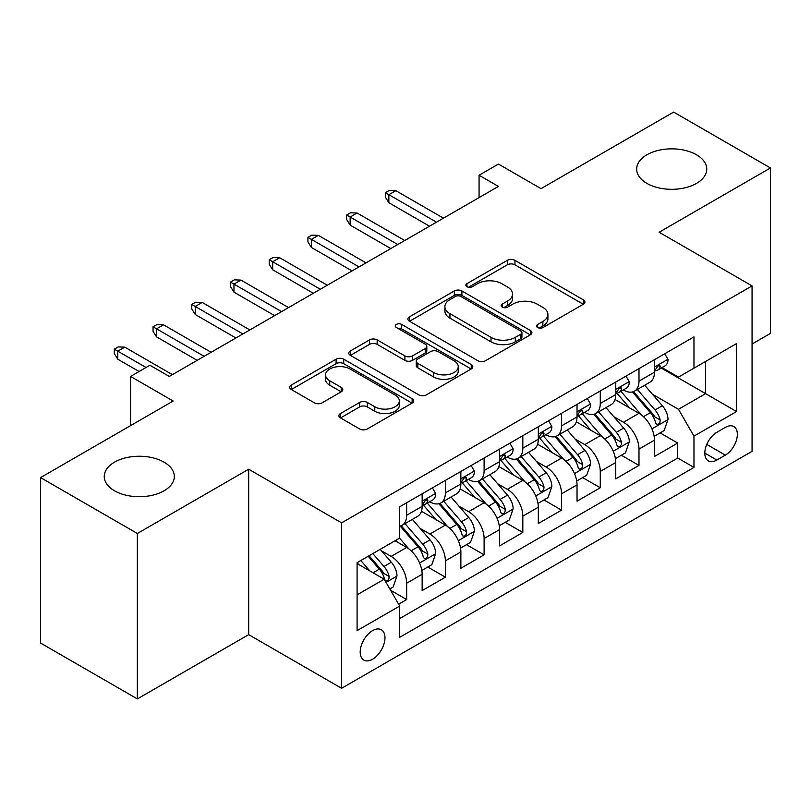 <?xml version="1.0" encoding="UTF-8"?>
<svg xmlns="http://www.w3.org/2000/svg" width="811" height="811" viewBox="0 0 811 811"><rect width="100%" height="100%" fill="white"/><g stroke="black" fill="none" stroke-linecap="round" stroke-linejoin="round"><path stroke-width="1.22" d="M537.652 327.543A3.761 2.169 0 0 0 542.975 327.543L583.352 304.226A5.373 3.102 0 0 0 584.924 302.037A5.373 3.102 0 0 0 583.352 299.837L514.944 260.341A5.373 3.102 0 0 0 507.341 260.341L466.954 283.657A3.761 2.169 0 0 0 465.849 285.188A3.761 2.169 0 0 0 466.954 286.729A3.761 2.169 0 0 0 472.276 286.729L477.507 283.708A17.203 9.935 0 0 1 501.827 283.708L507.524 287.003A17.203 9.935 0 0 1 512.562 294.028A17.203 9.935 0 0 1 507.524 301.043L502.303 304.064A3.761 2.169 0 0 0 501.198 305.595A3.761 2.169 0 0 0 502.303 307.136A3.761 2.169 0 0 0 507.625 307.136L512.846 304.115A17.203 9.935 0 0 1 537.176 304.115L542.873 307.41A17.203 9.935 0 0 1 547.912 314.435A17.203 9.935 0 0 1 542.873 321.45L537.652 324.471A3.761 2.169 0 0 0 536.547 326.002A3.761 2.169 0 0 0 537.652 327.543L537.652 324.471M164.075 462.169A35.045 20.234 0 0 0 125.877 457.789A35.045 20.234 0 0 0 104.244 476.483A35.045 20.234 0 0 0 114.503 490.787A35.045 20.234 0 0 0 152.701 495.176A35.045 20.234 0 0 0 174.335 476.483A35.045 20.234 0 0 0 164.075 462.169M696.497 154.779A35.045 20.234 0 0 0 658.299 150.39A35.045 20.234 0 0 0 636.665 169.083A35.045 20.234 0 0 0 646.925 183.398A35.045 20.234 0 0 0 685.123 187.777A35.045 20.234 0 0 0 706.756 169.083A35.045 20.234 0 0 0 696.497 154.779M372.584 659.242A17.528 10.117 120 0 0 384.039 643.792A17.528 10.117 120 0 0 381.352 629.752A17.528 10.117 120 0 0 372.584 630.623A17.528 10.117 120 0 0 361.138 646.063A17.528 10.117 120 0 0 363.825 660.103A17.528 10.117 120 0 0 372.584 659.242M340.488 413.509A5.373 3.102 0 0 0 338.907 415.698A5.373 3.102 0 0 0 340.488 417.898L359.678 428.978A5.373 3.102 0 0 0 367.282 428.978L412.13 403.087A5.373 3.102 0 0 0 413.701 400.887A5.373 3.102 0 0 0 412.13 398.698L343.712 359.192A5.373 3.102 0 0 0 336.109 359.192L291.261 385.093A5.373 3.102 0 0 0 289.689 387.283A5.373 3.102 0 0 0 291.261 389.483L314.445 402.864A5.373 3.102 0 0 0 322.048 402.864L341.249 391.784A5.373 3.102 0 0 0 342.82 389.584A5.373 3.102 0 0 0 341.249 387.394L329.742 380.754A14.375 8.303 0 0 1 325.535 374.885A14.375 8.303 0 0 1 334.416 367.221A14.375 8.303 0 0 1 350.078 369.015L395.119 395.018A14.375 8.303 0 0 1 399.336 400.887A14.375 8.303 0 0 1 390.456 408.562A14.375 8.303 0 0 1 374.783 406.757L367.282 402.428A5.373 3.102 0 0 0 359.678 402.428L340.488 413.509L340.488 417.898M752.061 344.026L770.45 333.402L770.45 167.968L673.647 112.08L541.028 188.649L498.43 164.055L479.068 175.237L498.43 186.418L169.296 376.436L149.934 365.254L130.581 376.436L130.581 425.623M137.353 533.486L137.353 698.92L248.683 634.648L248.683 469.214L137.353 533.486L40.55 477.598L173.169 401.029L130.581 376.436M248.683 469.214L341.613 522.862L752.061 285.898L752.061 451.332L341.613 688.296L341.613 522.862M770.45 167.968L659.13 232.24L752.061 285.898M477.882 360.733A5.373 3.102 0 0 0 485.485 360.733L530.333 334.842A5.373 3.102 0 0 0 531.904 332.642A5.373 3.102 0 0 0 530.333 330.452L461.915 290.956A5.373 3.102 0 0 0 454.322 290.956L409.464 316.848A5.373 3.102 0 0 0 407.892 319.037A5.373 3.102 0 0 0 409.464 321.237L477.882 360.733M397.856 328.354A3.761 2.169 0 0 1 401.678 328.891L401.678 324.42L471.232 364.575A5.373 3.102 0 0 1 472.803 366.765A5.373 3.102 0 0 1 471.232 368.964L426.383 394.856A5.373 3.102 0 0 1 418.78 394.856L350.362 355.36L350.362 350.97A5.373 3.102 0 0 0 348.791 353.16A5.373 3.102 0 0 0 350.362 355.36M350.362 350.97L369.563 339.89A5.373 3.102 0 0 1 377.166 339.89L404.912 355.907A5.373 3.102 0 0 0 412.505 355.907L425.238 348.558A5.373 3.102 0 0 0 426.819 346.358A5.373 3.102 0 0 0 425.238 344.168L396.356 327.492A3.761 2.169 0 0 1 395.251 325.951A3.761 2.169 0 0 1 397.572 323.944A3.761 2.169 0 0 1 401.678 324.42M137.353 698.92L40.55 643.032L40.55 477.598M398.627 604.185L406.666 599.552L390.588 590.266M381.454 550.791L391.176 556.397A21.907 12.641 60 0 1 406.666 583.231L422.146 574.289L422.146 590.601L445.381 577.189L427.762 567.021M420.169 528.427L429.891 534.043A21.907 12.641 60 0 1 445.381 560.867L460.871 551.926L460.871 568.247L484.106 554.836L466.487 544.668M458.894 506.074L468.616 511.69A21.907 12.641 60 0 1 484.106 538.514L499.596 529.573L499.596 545.894L522.821 532.482L505.212 522.304M497.619 483.721L507.341 489.337A21.907 12.641 60 0 1 522.821 516.161L538.311 507.22L538.311 523.541L561.547 510.129L543.928 499.951M536.335 461.368L546.056 466.974A21.907 12.641 60 0 1 561.547 493.808L577.037 484.866L577.037 501.188L600.272 487.766L582.653 477.598M575.06 439.015L584.782 444.621A21.907 12.641 60 0 1 600.272 471.455L615.762 462.503L615.762 478.825L638.987 465.413L638.987 449.091A21.907 12.641 -120 0 0 623.507 422.267L613.775 416.651M621.368 455.245L638.987 465.413M422.146 574.289A21.907 12.641 -120 0 0 406.666 547.455L395.048 540.755M460.871 551.926A21.907 12.641 -120 0 0 445.381 525.102L421.436 511.275M499.596 529.573A21.907 12.641 -120 0 0 484.106 502.749L460.161 488.921M538.311 507.22A21.907 12.641 -120 0 0 522.821 480.396L498.877 466.568M577.037 484.866A21.907 12.641 -120 0 0 561.547 458.033L537.602 444.215M615.762 462.503A21.907 12.641 -120 0 0 600.272 435.679L576.327 421.852M725.338 427.407L716.823 432.324A16.98 9.803 120 0 0 705.732 447.287A16.98 9.803 120 0 0 708.338 460.891A16.98 9.803 120 0 0 716.823 460.05L725.338 455.133A16.98 9.803 120 0 0 736.429 440.17A16.98 9.803 120 0 0 733.823 426.566A16.98 9.803 120 0 0 725.338 427.407M357.093 594.848L384.201 579.206L399.691 606.03L399.691 637.324L693.973 467.43L693.973 436.125L678.483 409.302L652.5 394.298M399.691 606.03L357.093 630.623L357.093 562.662L399.691 538.068L399.691 506.774L693.973 336.869L693.973 368.164L736.57 343.57L736.57 411.532L693.973 436.125M429.688 501.735L429.891 501.857A21.907 12.641 60 0 0 440.849 502.942L456.34 493.99A21.907 12.641 -120 0 0 460.871 483.964L460.871 471.444M468.413 479.382L468.616 479.494A21.907 12.641 60 0 0 479.565 480.578L495.055 471.637A21.907 12.641 -120 0 0 499.596 461.611L499.596 449.091M507.139 457.029L507.341 457.14A21.907 12.641 60 0 0 518.29 458.225L533.78 449.284A21.907 12.641 -120 0 0 538.311 439.258L538.311 426.738M545.854 434.666L546.056 434.787A21.907 12.641 60 0 0 557.015 435.872L572.495 426.931A21.907 12.641 -120 0 0 577.037 416.905L577.037 404.385M584.579 412.312L584.782 412.434A21.907 12.641 60 0 0 595.73 413.519L611.22 404.577A21.907 12.641 -120 0 0 615.762 394.541L615.762 382.022M399.691 618.55L677.712 458.033L677.712 443.059L654.477 456.471L654.477 440.15A21.907 12.641 -120 0 0 638.987 413.326L615.042 399.499M623.304 389.959L623.507 390.071A21.907 12.641 -120 0 0 634.455 391.155A21.907 12.641 -120 0 0 638.987 381.129L638.987 368.61M634.455 391.155L649.946 382.214A21.907 12.641 -120 0 0 654.477 372.188L654.477 359.668M406.666 502.749L406.666 515.269A21.907 12.641 60 0 1 402.124 525.295A21.907 12.641 60 0 1 399.691 526.177M402.124 525.295L417.614 516.354A21.907 12.641 -120 0 0 422.146 506.328L422.146 493.808M445.381 480.386L445.381 492.906A21.907 12.641 60 0 1 440.849 502.942M484.106 458.033L484.106 470.552A21.907 12.641 60 0 1 479.565 480.578M522.821 435.679L522.821 448.199A21.907 12.641 60 0 1 518.29 458.225M561.547 413.326L561.547 425.846A21.907 12.641 60 0 1 557.015 435.872M600.272 390.963L600.272 403.483A21.907 12.641 60 0 1 595.73 413.519M600.272 471.455L600.272 487.766M561.547 493.808L561.547 510.129M522.821 516.161L522.821 532.482M484.106 538.514L484.106 554.836M445.381 560.867L445.381 577.189M406.666 583.231L406.666 599.552M384.201 579.206L357.093 563.554M678.483 409.302L705.59 393.649L705.59 361.463L736.57 343.57M661.249 368.052L736.57 411.532M662.019 367.606L678.483 377.105L693.973 368.164M248.683 634.648L341.613 688.296M479.068 175.237L479.068 197.59M660.093 432.881L677.712 443.059M677.712 458.033L693.973 467.43M539.153 328.07L542.873 325.921A17.203 9.935 0 0 0 547.912 318.905L547.912 314.435M512.562 294.028L512.562 298.499A17.203 9.935 0 0 1 507.524 305.514L503.803 307.663M583.281 304.267L514.944 264.812A5.373 3.102 0 0 0 507.341 264.812L468.454 287.256M530.262 334.882L461.915 295.427A5.373 3.102 0 0 0 454.322 295.427L409.535 321.278M520.834 334.183A3.761 2.169 0 0 0 521.929 332.642A3.761 2.169 0 0 0 520.834 331.111L460.78 296.441A3.761 2.169 0 0 0 455.458 296.441L449.943 299.624A17.203 9.935 0 0 0 444.904 306.639A17.203 9.935 0 0 0 449.943 313.664L491 337.366A17.203 9.935 0 0 0 515.32 337.366L520.834 334.183L520.834 338.653A3.761 2.169 0 0 0 521.929 337.112L521.929 332.642M444.904 306.639L444.904 311.11A17.203 9.935 0 0 0 449.943 318.135L449.943 313.664M520.834 338.653L515.32 341.836A17.203 9.935 0 0 1 491 341.836L449.943 318.135M350.433 355.4L369.563 344.361L369.563 339.89M426.819 346.358L426.819 350.828A5.373 3.102 0 0 1 425.238 353.028L412.505 360.378A5.373 3.102 0 0 1 404.912 360.378L377.166 344.361A5.373 3.102 0 0 0 369.563 344.361M401.678 328.891L471.161 369.005M433.703 372.523A14.375 8.303 0 0 0 449.365 374.327A14.375 8.303 0 0 0 458.245 366.653A14.375 8.303 0 0 0 454.028 360.783L438.163 351.629A5.373 3.102 0 0 0 430.56 351.629L417.827 358.979A5.373 3.102 0 0 0 416.256 361.169A5.373 3.102 0 0 0 417.827 363.369L433.703 372.523L433.703 376.993A14.375 8.303 0 0 0 449.365 378.798A14.375 8.303 0 0 0 458.245 371.124L458.245 366.653M416.256 361.169L416.256 365.639A5.373 3.102 0 0 0 417.827 367.839L417.827 363.369M433.703 376.993L417.827 367.839M399.336 400.887L399.336 405.358A14.375 8.303 0 0 1 390.456 413.032A14.375 8.303 0 0 1 374.783 411.228L367.282 406.899A5.373 3.102 0 0 0 359.678 406.899L340.559 417.939M325.535 374.885L325.535 379.355A14.375 8.303 0 0 0 329.742 385.225L329.742 380.754M341.178 391.825L329.742 385.225M412.059 403.128L343.712 363.663A5.373 3.102 0 0 0 336.109 363.663L291.331 389.523M654.153 436.318L664.158 430.54L668.031 419.358A14.507 8.374 -120 0 0 662.374 405.733L644.684 385.255M641.146 414.745L620.922 391.328M629.64 407.923L617.901 394.339A34.772 20.072 -120 0 0 616.826 393.122M632.479 391.946L650.371 412.667A14.507 8.374 60 0 1 655.552 422.663L656.606 424.386L658.562 424.102L659.88 422.511L660.195 419.976A14.507 8.374 -120 0 0 655.024 409.981L637.334 389.503M633.533 391.612L652.764 413.874A7.39 4.268 60 0 1 654.629 416.763L660.195 419.976M664.736 353.748L668.031 359.445A14.507 8.374 60 0 1 665.03 365.862L657.67 370.11A14.507 8.374 -120 0 0 660.195 366.775L659.89 365.487L658.076 365.842L655.552 369.451A14.507 8.374 60 0 1 654.477 371.519M654.964 370.789L655.024 370.789A14.507 8.374 -120 0 0 657.67 370.11M436.48 222.184L388.854 194.681L388.854 202.73L385.367 197.144L385.367 192.673L388.854 194.681L395.819 190.666L443.445 218.159M388.854 202.73L429.506 226.208M385.367 192.673L389.239 190.443L395.819 190.666M615.427 458.671L625.433 452.893L629.306 441.711A14.507 8.374 -120 0 0 623.659 428.086L605.969 407.609M602.421 437.099L582.197 413.681M590.915 430.276L579.176 416.692A34.772 20.072 -120 0 0 578.101 415.485M593.764 414.299L611.656 435.02A14.507 8.374 60 0 1 616.826 445.016L617.881 446.739L619.847 446.466L621.155 444.864L621.469 442.33A14.507 8.374 -120 0 0 616.299 432.334L598.609 411.856M594.808 413.965L614.039 436.227A7.39 4.268 60 0 1 615.904 439.116L621.469 442.33M576.712 481.024L586.718 475.246L590.59 464.074A14.507 8.374 -120 0 0 584.934 450.45L567.244 429.962M563.696 459.452L543.482 436.044M552.19 452.639L540.461 439.045A34.772 20.072 -120 0 0 539.376 437.839M555.038 436.663L572.931 457.374A14.507 8.374 60 0 1 578.111 467.369L579.166 469.093L581.122 468.819L582.44 467.217L582.754 464.693A14.507 8.374 -120 0 0 577.584 454.697L559.884 434.209M556.093 436.318L575.313 458.58A7.39 4.268 60 0 1 577.179 461.469L582.754 464.693M537.987 503.388L547.993 497.609L551.865 486.428A14.507 8.374 -120 0 0 546.219 472.803L528.519 452.315M524.981 481.805L504.756 458.397M513.475 474.993L501.735 461.398A34.772 20.072 -120 0 0 500.661 460.192M516.313 459.016L534.216 479.727A14.507 8.374 60 0 1 539.386 489.732L540.44 491.446L542.397 491.172L543.715 489.58L544.029 487.046A14.507 8.374 -120 0 0 538.859 477.05L521.169 456.563M517.367 458.671L536.598 480.933A7.39 4.268 60 0 1 538.463 483.832L544.029 487.046M499.272 525.741L509.278 519.963L513.14 508.781A14.507 8.374 -120 0 0 507.493 495.156L489.803 474.678M486.255 504.158L466.041 480.751M474.749 497.346L463.01 483.761A34.772 20.072 -120 0 0 461.935 482.545M477.598 481.369L495.491 502.09A14.507 8.374 60 0 1 500.661 512.086L501.715 513.809L503.682 513.525L504.989 511.934L505.314 509.399A14.507 8.374 -120 0 0 500.134 499.404L482.444 478.926M478.652 481.035L497.873 503.296A7.39 4.268 60 0 1 499.738 506.186L505.314 509.399M626.021 376.101L629.306 381.799A14.507 8.374 60 0 1 626.305 388.226L618.945 392.473A14.507 8.374 -120 0 0 621.469 389.128L621.165 387.84L619.351 388.205L616.826 391.814A14.507 8.374 60 0 1 615.762 393.872M616.238 393.153L616.299 393.153A14.507 8.374 -120 0 0 618.945 392.473M397.755 244.537L350.129 217.044L350.129 225.093L346.642 219.497L346.642 215.027L350.129 217.044L357.093 213.019L404.73 240.512M350.129 225.093L390.78 248.561M346.642 215.027L350.514 212.796L357.093 213.019M587.296 398.454L590.59 404.162A14.507 8.374 60 0 1 587.58 410.579L580.23 414.826A14.507 8.374 -120 0 0 582.754 411.481L582.45 410.194L580.635 410.559L578.111 414.168A14.507 8.374 60 0 1 577.037 416.225M577.523 415.506L577.584 415.506A14.507 8.374 -120 0 0 580.23 414.826M359.03 266.89L311.404 239.397L311.404 247.446L307.927 241.86L307.927 237.39L311.404 239.397L318.378 235.372L366.004 262.865M311.404 247.446L352.065 270.915M307.927 237.39L311.789 235.149L318.378 235.372M548.581 420.818L551.865 426.515A14.507 8.374 60 0 1 548.865 432.932L541.505 437.18A14.507 8.374 -120 0 0 544.029 433.834L543.725 432.547L541.91 432.912L539.386 436.521A14.507 8.374 60 0 1 538.311 438.589M538.798 437.859L538.859 437.859A14.507 8.374 -120 0 0 541.505 437.18M320.315 289.253L272.689 261.75L272.689 269.799L269.201 264.214L269.201 259.743L272.689 261.75L279.653 257.726L327.279 285.229M272.689 269.799L313.34 293.278M269.201 259.743L273.074 257.503L279.653 257.726M509.855 443.171L513.14 448.868A14.507 8.374 60 0 1 510.139 455.285L502.779 459.533A14.507 8.374 -120 0 0 505.314 456.198L505 454.91L503.195 455.265L500.661 458.874A14.507 8.374 60 0 1 499.596 460.942M500.073 460.212L500.134 460.212A14.507 8.374 -120 0 0 502.779 459.533M281.589 311.606L233.963 284.103L233.963 292.153L230.476 286.567L230.476 282.096L233.963 284.103L240.938 280.089L288.564 307.582M233.963 292.153L274.625 315.631M230.476 282.096L234.349 279.856L240.938 280.089M460.547 548.094L470.552 542.316L474.425 531.134A14.507 8.374 -120 0 0 468.768 517.509L451.078 497.031M447.53 526.521L427.316 503.104M436.024 519.699L424.295 506.115A34.772 20.072 -120 0 0 423.21 504.908M438.873 503.722L456.765 524.443A14.507 8.374 60 0 1 461.946 534.439L463 536.162L464.956 535.889L466.274 534.287L466.589 531.752A14.507 8.374 -120 0 0 461.418 521.757L443.718 501.279M439.927 503.388L459.158 525.65A7.39 4.268 60 0 1 461.013 528.539L466.589 531.752M471.13 465.524L474.425 471.221A14.507 8.374 60 0 1 471.414 477.649L464.064 481.896A14.507 8.374 -120 0 0 466.589 478.551L466.284 477.263L464.47 477.628L461.946 481.237A14.507 8.374 60 0 1 460.871 483.295M461.358 482.575L461.418 482.575A14.507 8.374 -120 0 0 464.064 481.896M242.874 333.96L195.238 306.467L195.238 314.516L191.761 308.92L191.761 304.449L195.238 306.467L202.213 302.442L249.839 329.935M195.238 314.516L235.9 337.984M191.761 304.449L195.633 302.219L202.213 302.442M421.821 570.447L431.827 564.669L435.7 553.497A14.507 8.374 -120 0 0 430.053 539.873L412.363 519.385M408.815 548.875L399.549 538.149M397.309 542.062L395.798 540.319M400.147 526.075L418.05 546.796A14.507 8.374 60 0 1 423.22 556.792L424.275 558.515L426.241 558.242L427.549 556.64L427.863 554.116A14.507 8.374 -120 0 0 422.693 544.12L405.003 523.632M401.202 525.741L420.433 548.003A7.39 4.268 60 0 1 422.298 550.892L427.863 554.116M432.415 487.877L435.7 493.585A14.507 8.374 60 0 1 432.699 500.002L425.339 504.249A14.507 8.374 -120 0 0 427.863 500.904L427.559 499.617L425.745 499.981L423.22 503.59A14.507 8.374 60 0 1 422.146 505.648M422.632 504.929L422.693 504.929A14.507 8.374 -120 0 0 425.339 504.249M204.149 356.313L156.523 328.82L156.523 336.869L153.036 331.283L153.036 326.803L156.523 328.82L163.487 324.795L211.113 352.288M156.523 336.869L197.174 360.337M153.036 326.803L156.908 324.572L163.487 324.795M389.817 588.928L393.112 587.032L396.984 575.851A14.507 8.374 -120 0 0 391.328 562.226L380.187 549.331M369.796 570.883L360.834 560.502M358.584 564.415L357.093 562.692M368.184 556.255L379.325 569.15A14.507 8.374 60 0 1 384.495 579.155L385.56 580.869L387.516 580.595L388.824 579.003L389.148 576.469A14.507 8.374 -120 0 0 383.968 566.473L372.837 553.578M369.086 555.738L381.707 570.356A7.39 4.268 60 0 1 383.573 573.255L389.148 576.469M146.061 367.495L117.798 351.173L117.798 359.222L114.31 353.637L114.31 349.166L117.798 351.173L124.772 347.149L172.398 374.652M117.798 359.222L139.097 371.519M114.31 349.166L118.183 346.926L124.772 347.149M391.176 556.397L406.666 547.455M429.891 534.043L445.381 525.102M468.616 511.69L484.106 502.749M507.341 489.337L522.821 480.396M546.056 466.974L561.547 458.033M584.782 444.621L600.272 435.679M623.507 422.267L638.987 413.326M638.987 381.129L654.477 372.188M406.666 515.269L422.146 506.328M445.381 492.906L460.871 483.964M484.106 470.552L499.596 461.611M522.821 448.199L538.311 439.258M561.547 425.846L577.037 416.905M600.272 403.483L615.762 394.541M638.987 449.091L654.477 440.15M706.766 444.408L725.338 455.133M704.82 453.116L716.823 460.05M542.873 325.921L542.873 321.45M502.303 307.136L502.303 304.064M507.524 305.514L507.524 301.043M466.954 286.729L466.954 283.657M507.341 264.812L507.341 260.341M514.944 264.812L514.944 260.341M583.352 304.226L583.352 299.837M409.464 321.237L409.464 316.848M454.322 295.427L454.322 290.956M461.915 295.427L461.915 290.956M530.333 334.842L530.333 330.452M491 341.836L491 337.366M515.32 341.836L515.32 337.366M377.166 344.361L377.166 339.89M404.912 360.378L404.912 355.907M412.505 360.378L412.505 355.907M425.238 353.028L425.238 348.558M471.232 368.964L471.232 364.575M359.678 406.899L359.678 402.428M367.282 406.899L367.282 402.428M374.783 411.228L374.783 406.757M341.249 391.784L341.249 387.394M291.261 389.483L291.261 385.093M336.109 363.663L336.109 359.192M343.712 363.663L343.712 359.192M412.13 403.087L412.13 398.698M651.943 428.877L667.94 419.642M655.024 409.981L662.374 405.733M643.458 416.661L650.371 412.667M667.94 359.283L654.477 367.048M658.319 365.69L660.195 366.775M613.217 451.23L629.214 441.995M616.299 432.334L623.659 428.086M604.732 439.015L611.656 435.02M574.502 473.583L590.489 464.348M577.584 454.697L584.934 450.45M566.007 461.368L572.931 457.374M535.777 495.937L551.774 486.712M538.859 477.05L546.219 472.803M527.292 483.731L534.216 479.727M497.052 518.3L513.049 509.065M500.134 499.404L507.493 495.156M488.567 506.084L495.491 502.09M629.214 381.636L615.762 389.402M619.604 388.043L621.469 389.128M590.489 403.99L577.037 411.755M580.879 410.396L582.754 411.481M551.774 426.343L538.311 434.118M542.153 432.76L544.029 433.834M513.049 448.706L499.596 456.471M503.438 455.113L505.314 456.198M458.337 540.653L474.323 531.418M461.418 521.757L468.768 517.509M449.852 528.437L456.765 524.443M474.323 471.059L460.871 478.825M464.713 477.466L466.589 478.551M419.611 563.006L435.608 553.771M422.693 544.12L430.053 539.873M411.126 550.791L418.05 546.796M435.608 493.412L422.146 501.178M425.998 499.819L427.863 500.904M386.046 582.389L396.883 576.134M383.968 566.473L391.328 562.226M373.06 572.769L379.325 569.15"/></g></svg>
